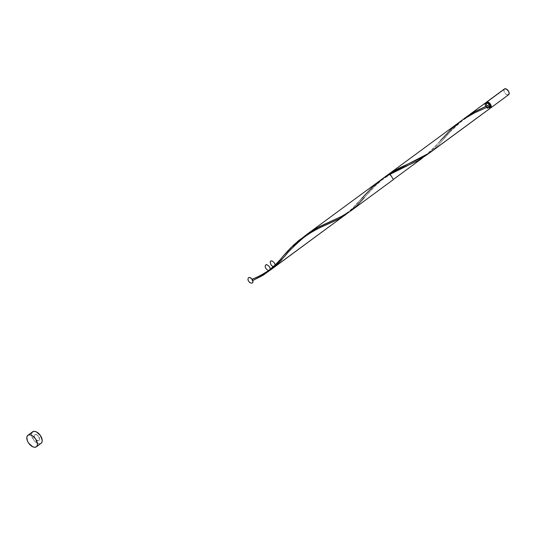 <?xml version="1.0" encoding="UTF-8"?>
<svg xmlns="http://www.w3.org/2000/svg" width="536" height="536" viewBox="0 0 536 536"><rect width="100%" height="100%" fill="white"/><g stroke="black" fill="none" stroke-linecap="round" stroke-linejoin="round"><path stroke-width="0.4" stroke-dasharray="2.68 2.01" d="M504.416 88.963A3.571 2.023 -126.4 0 0 504.657 92.674A3.571 2.023 -126.4 0 0 508.188 94.926L490.246 108.131L508.188 94.926A3.571 2.023 -126.4 0 0 508.651 94.718M487.271 102.577L486.467 103.562L486.534 104.44L487.546 106.329L489.917 107.515L488.966 108.212A2.861 1.621 53.6 0 1 485.991 106.162A2.861 1.621 53.6 0 1 485.951 103.441A2.861 1.621 53.6 0 1 486.32 103.281L487.894 103.743L489.328 105.378L489.509 107.883L488.222 108.165L485.964 106.115L485.522 104.259L486.32 103.281A2.861 1.621 53.6 0 1 489.328 105.378A2.861 1.621 53.6 0 1 489.629 106.088A2.861 1.621 53.6 0 1 489.341 108.051A2.861 1.621 53.6 0 1 488.966 108.212L489.917 107.515A2.861 1.621 -126.4 0 0 490.286 107.347A2.861 1.621 -126.4 0 0 490.319 107.327M32.636 431.795A7.149 4.047 -126.4 0 0 33.118 439.225A7.149 4.047 -126.4 0 0 40.18 443.721L35.436 447.212L40.18 443.721A7.149 4.047 -126.4 0 0 41.111 443.305M485.529 102.865A3.571 2.023 -126.4 0 0 485.616 106.329A3.571 2.023 -126.4 0 0 489.301 108.828A3.571 2.023 -126.4 0 0 489.763 108.627M462.159 120.171L452.183 129.451L438.448 144.948L432.519 150.623L438.24 145.169L453.121 128.466L462.159 120.171M354.47 207.948L359.904 202.581L373.927 186.796L384.6 177.181M351.623 210.293L353.452 208.826M298.371 241.522L301.654 238.547M295.329 244.517L297.051 242.795M285.494 255.505L293.668 246.259M281.809 259.712L284.75 256.369M460.451 121.33L450.207 130.04L433.57 148.479L427.473 154.341L422.04 158.341L429.544 152.512L440.532 140.553L434.803 146.965L426.576 154.247L417.343 159.688L410.77 162.683M393.786 179.138L342.973 216.544L393.786 179.138M429.865 152.713L489.301 108.828L487.331 108.252L485.542 106.202M389.21 173.765L393.451 179.52M269.427 270.72L269.34 270.74C265.943 270.854 263.357 263.846 267.109 264.677C270.077 266.921 270.821 268.938 269.34 270.74C266.439 269.896 265.092 268.007 265.286 265.072C267.451 262.955 272.141 269.507 269.34 270.74L274.05 266.338L282.398 256.952M276.288 263.96L271.37 268.945M283.249 255.974L279.216 260.65M289.829 248.704L288.67 249.917M348.407 212.537L353.117 208.136L361.465 198.755C358.115 203.124 353.459 207.687 347.509 212.444C340.889 216.678 335.382 219.593 330.98 221.201M381.786 179.232L371.274 188.109L349.432 211.653M422.04 158.341L427.473 154.341L422.04 158.341M38.525 440.639A3.571 2.023 53.6 0 1 34.773 438.013A3.571 2.023 53.6 0 1 35.222 434.468A3.571 2.023 53.6 0 1 38.974 437.095A3.571 2.023 53.6 0 1 38.525 440.639A3.571 2.023 53.6 0 1 34.773 438.013A3.571 2.023 53.6 0 1 35.222 434.468A3.571 2.023 53.6 0 1 38.974 437.095A3.571 2.023 53.6 0 1 38.525 440.639L39.53 439.413L38.612 436.498L36.669 434.736L34.84 434.616L34.217 435.694L34.773 438.013L36.562 440.056L38.525 440.639M41.54 442.904L40.18 443.721L38.324 443.6L36.24 442.562L34.257 440.76L31.725 436.036L31.564 433.838L32.81 431.681M490.246 108.131L488.798 107.87L486.856 106.101L486.018 104.292L486.259 102.376M486.929 102.724A2.861 1.621 -126.4 0 0 486.896 102.745A2.861 1.621 -126.4 0 0 487.07 105.686A2.861 1.621 -126.4 0 0 488.015 106.798A2.861 1.621 -126.4 0 0 489.917 107.515L490.46 107.187M508.188 94.926L506.219 94.343L504.436 92.299L503.867 90.51L504.503 88.902M490.145 108.151A3.571 2.023 53.6 0 1 486.963 106.249A3.571 2.023 53.6 0 1 486.092 102.644M383.608 177.959L376.265 184.451L364.447 197.442L375.274 185.818L381.994 180.009L391.066 173.791M304.535 236.162L297.192 242.647L285.38 255.639M489.341 108.051L490.286 107.347M485.951 103.441L486.896 102.745M486.963 107.26C481.864 109.451 470.829 114.128 461.067 121.806C451.272 130.476 445.423 136.285 443.513 139.239"/><path stroke-width="0.8" d="M490.715 107.924L508.651 94.718A3.571 2.023 -126.4 0 0 508.416 91.006A3.571 2.023 -126.4 0 0 504.878 88.755L486.943 101.961A3.571 2.023 53.6 0 1 490.474 104.212A3.571 2.023 53.6 0 1 490.715 107.924A3.571 2.023 53.6 0 1 490.246 108.131L489.803 108.165M490.319 107.327A2.861 1.621 -126.4 0 0 490.078 104.353A2.861 1.621 -126.4 0 0 487.271 102.577L486.728 102.905M28.823 434.877A7.149 4.047 53.6 0 1 35.892 439.373A7.149 4.047 53.6 0 1 36.368 446.803A7.149 4.047 53.6 0 1 35.436 447.212A7.149 4.047 53.6 0 1 28.368 442.716A7.149 4.047 53.6 0 1 27.892 435.286A7.149 4.047 53.6 0 1 28.823 434.877L33.567 431.38L28.823 434.877L30.679 434.998L32.763 436.036L35.604 438.944L37.46 443.714L37.212 445.664L36.193 446.917L34.552 447.272L32.549 446.682L28.656 443.145L27.363 440.739L26.82 437.329L27.47 435.694L28.823 434.877M36.368 446.803L41.111 443.305A7.149 4.047 -126.4 0 0 40.636 435.882A7.149 4.047 -126.4 0 0 33.567 431.38A7.149 4.047 -126.4 0 0 32.636 431.795L27.892 435.286M440.532 140.553L452.029 128.298L462.803 119.669L474.621 112.835L490.031 105.914L489.911 108.5L427.467 154.381L421.122 157.993L398.476 168.398L389.679 173.557L429.865 152.713L489.763 108.627A3.571 2.023 -126.4 0 0 490.031 105.914L474.199 113.042L462.662 119.763L307.028 234.259L316.475 228.182L342.109 216.169L351.623 210.293M489.261 104.781L489.656 105.773L488.591 103.763L485.991 102.664A3.571 2.023 -126.4 0 0 485.529 102.865L465.161 117.86L475.546 111.26L489.375 104.688A3.571 2.023 -126.4 0 0 485.991 102.664L484.993 103.89L485.542 106.202M462.159 120.171L465.161 117.86M388.124 174.609L386.094 176.056L388.124 174.609M384.6 177.181L386.603 175.687M353.452 208.826L354.47 207.948M383.608 177.959L389.679 173.557L393.451 179.52L350.825 210.896M301.654 238.547L307.028 234.259M297.051 242.795L298.371 241.522M293.36 246.587L295.329 244.517M285.494 255.505L284.75 256.369M271.605 268.73L263.692 274.874L252.831 280.516A3.571 2.023 -126.4 0 0 252.168 279.283L260.442 275.631L270.553 269.956L342.973 216.544L274.385 267.022L281.809 259.712M422.04 158.341L393.786 179.138L422.04 158.341M269.152 270.894L262.861 275.39L252.831 280.516A3.571 2.023 -126.4 0 0 252.168 279.283L252.121 279.98L252.831 280.516A3.571 2.023 -126.4 0 0 252.168 279.283A0.717 0.402 -126.4 0 0 252.831 280.516L252.168 279.283C249.307 276.683 247.913 276.931 248 280.033C250.044 284.67 254.868 283.805 252.168 279.283C249.307 276.683 247.913 276.931 248 280.033C250.044 284.67 254.868 283.805 252.168 279.283C254.868 283.805 250.044 284.67 248 280.033C247.913 276.931 249.307 276.683 252.168 279.283C253.555 282.8 252.758 283.892 249.769 282.579C246.071 278.955 248.851 275.149 252.168 279.283C260.871 275.973 268.275 271.886 274.385 267.022L342.973 216.544L274.385 267.022C271.484 266.178 270.137 264.288 270.332 261.36C272.496 259.243 277.186 265.796 274.385 267.022C271.484 266.178 270.137 264.288 270.332 261.36C272.496 259.243 277.186 265.796 274.385 267.022C275.866 265.226 275.122 263.203 272.154 260.965C268.402 260.134 270.988 267.142 274.385 267.022C275.866 265.226 275.122 263.203 272.154 260.965C268.402 260.134 270.988 267.142 274.385 267.022L285.38 255.639C287.283 252.684 293.132 246.875 302.927 238.205C312.696 230.527 323.724 225.85 328.829 223.659L338.765 218.996L348.219 212.698M269.34 270.74L268.697 271.276L269.34 270.74C270.975 268.502 270.023 266.432 266.479 264.543C264.255 266.05 264.898 268.094 268.402 270.673C264.925 268.134 264.268 266.091 266.432 264.536C269.936 266.318 270.935 268.375 269.427 270.72M279.216 260.65L276.288 263.96M288.67 249.917L283.249 255.974M349.432 211.653L344.152 215.76L339.523 218.588L317.419 228.772L308.481 233.616L298.592 240.597L289.829 248.704M427.473 154.341L418.589 160.385L393.491 172.076L381.786 179.232M32.81 431.681L34.451 431.326L36.455 431.916L40.347 435.453L42.203 440.217L41.955 442.173L40.937 443.426M486.052 102.738L486.943 101.961L487.867 102.021L490.333 103.997L491.251 106.905L490.246 108.131A3.571 2.023 53.6 0 1 490.145 108.151M489.917 107.515L490.715 106.537L490.273 104.681L488.845 103.046L487.271 102.577A2.861 1.621 -126.4 0 0 486.929 102.724M504.503 88.902L506.326 89.023L508.637 91.381L509.187 93.7L508.188 94.926M486.092 102.644A3.571 2.023 53.6 0 1 486.474 102.168A3.571 2.023 53.6 0 1 486.943 101.961L504.878 88.755A3.571 2.023 -126.4 0 0 504.416 88.963L486.474 102.168M252.161 279.29C256.295 277.802 261.722 274.921 268.442 270.647C274.392 265.89 279.048 261.327 282.398 256.952L293.896 244.697L304.669 236.075L316.481 229.234L328.829 223.659M361.465 198.755L372.962 186.495L383.736 177.872L395.548 171.031L417.832 160.8L427.286 154.495M489.375 104.688L473.563 112.379L462.675 119.763M364.447 197.442L356.768 205.817L348.4 212.578L342.055 216.196L319.409 226.601L311.517 231.163L304.535 236.162M407.896 165.457L391.066 173.791M410.77 162.683L410.047 162.998"/></g></svg>
